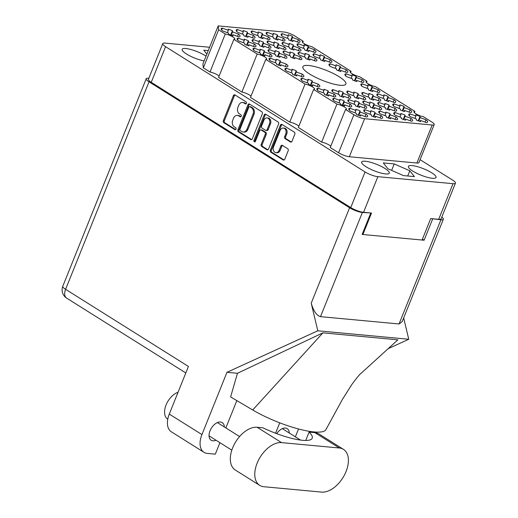<?xml version="1.0" encoding="UTF-8"?>
<svg xmlns="http://www.w3.org/2000/svg" width="518" height="518" viewBox="0 0 518 518"><rect width="100%" height="100%" fill="white"/><g stroke="black" fill="none" stroke-linecap="round" stroke-linejoin="round"><path stroke-width="0.78" d="M273.549 146.827A4.112 3.153 -84.7 0 0 274.851 152.292A4.112 3.153 -84.7 0 0 275.958 152.674A4.112 3.153 -84.7 0 0 279.131 150.33L280.821 146.134A1.535 1.178 -84.7 0 1 282.006 145.26A1.535 1.178 -84.7 0 1 282.42 145.403L287.691 148.711A1.535 1.178 -84.7 0 1 288.183 150.757L284.777 159.22A1.535 1.178 -84.7 0 1 283.592 160.094A1.535 1.178 -84.7 0 1 283.178 159.952L270.856 152.214A1.535 1.178 -84.7 0 1 270.37 150.175L280.413 125.201A1.535 1.178 -84.7 0 1 281.598 124.326A1.535 1.178 -84.7 0 1 282.012 124.469L294.334 132.2A1.535 1.178 -84.7 0 1 294.82 134.246L292.003 141.252A1.535 1.178 -84.7 0 1 290.812 142.126A1.535 1.178 -84.7 0 1 290.397 141.984L285.127 138.675A1.535 1.178 -84.7 0 1 284.641 136.629L285.742 133.89A4.112 3.153 -84.7 0 0 283.333 128.043A4.112 3.153 -84.7 0 0 280.16 130.381L273.549 146.827M254.312 141.828A1.075 0.829 -84.7 0 0 255.432 141.317L259.673 130.769A1.535 1.178 -84.7 0 1 260.858 129.895A1.535 1.178 -84.7 0 1 261.273 130.037L264.769 132.232A1.535 1.178 -84.7 0 1 265.261 134.279L261.189 144.405A1.535 1.178 -84.7 0 0 261.674 146.445L266.945 149.76A1.535 1.178 -84.7 0 0 267.359 149.903A1.535 1.178 -84.7 0 0 268.544 149.029L278.587 124.055A1.535 1.178 -84.7 0 0 278.101 122.008L265.779 114.277A1.535 1.178 -84.7 0 0 265.365 114.128A1.535 1.178 -84.7 0 0 264.18 115.009L253.975 140.397A1.075 0.829 -84.7 0 0 254.312 141.828M340.119 85.256A23.18 5.374 21.9 0 0 345.888 84.02A23.18 5.374 21.9 0 0 333.262 73.472A23.18 5.374 21.9 0 0 308.644 65.495A23.18 5.374 21.9 0 0 302.875 66.731A23.18 5.374 21.9 0 0 315.501 77.279A23.18 5.374 21.9 0 0 340.119 85.256M206.034 56.119A14.88 3.445 21.9 0 0 185.852 48.517A14.88 3.445 21.9 0 0 182.148 49.314A14.88 3.445 21.9 0 0 189.096 55.484A14.88 3.445 21.9 0 0 204.105 60.923M432.342 178.283A14.88 3.445 21.9 0 0 436.039 177.486A14.88 3.445 21.9 0 0 427.939 170.713A14.88 3.445 21.9 0 0 412.134 165.598A14.88 3.445 21.9 0 0 408.43 166.388A14.88 3.445 21.9 0 0 416.537 173.161A14.88 3.445 21.9 0 0 432.342 178.283M385.567 173.925A14.88 3.445 21.9 0 0 389.271 173.129A14.88 3.445 21.9 0 0 381.164 166.356A14.88 3.445 21.9 0 0 365.365 161.24A14.88 3.445 21.9 0 0 361.661 162.03A14.88 3.445 21.9 0 0 369.768 168.803A14.88 3.445 21.9 0 0 385.567 173.925M221.659 29.999L222.403 28.147L228.321 30.335L228.192 29.163A10.179 2.357 -158.1 0 1 232.42 30.724L230.672 35.075M236.648 31.391L237.393 29.545L243.311 31.727L243.182 30.556A10.179 2.357 -158.1 0 1 247.41 32.116L245.661 36.474M251.638 32.789L252.383 30.944L258.301 33.126L258.171 31.954A10.179 2.357 -158.1 0 1 262.406 33.515L260.651 37.872M266.634 34.188L267.372 32.336L273.297 34.525L273.167 33.353A10.179 2.357 -158.1 0 1 277.395 34.913L275.641 39.264M349.274 110.133L350.013 108.281L355.937 110.47L355.801 109.298A10.179 2.357 -158.1 0 1 360.036 110.858L358.281 115.21M333.32 100.116L334.065 98.265L339.983 100.453L339.853 99.281A10.179 2.357 -158.1 0 1 344.081 100.842L342.333 105.193M317.366 90.1L318.11 88.248L324.028 90.436L323.899 89.264A10.179 2.357 -158.1 0 1 328.134 90.825L326.379 95.176M301.418 80.083L302.156 78.231L308.08 80.419L307.951 79.248A10.179 2.357 -158.1 0 1 312.179 80.808L310.431 85.159M285.463 70.066L286.208 68.214L292.126 70.403L291.997 69.231A10.179 2.357 -158.1 0 1 296.225 70.791L294.477 75.142M269.515 60.049L270.254 58.197L276.178 60.386L276.049 59.214A10.179 2.357 -158.1 0 1 280.277 60.774L278.522 65.126M253.561 50.032L254.306 48.18L260.224 50.369L260.094 49.197A10.179 2.357 -158.1 0 1 264.322 50.758L262.574 55.109M237.607 40.015L238.351 38.164L244.276 40.352L244.14 39.18A10.179 2.357 -158.1 0 1 248.375 40.741L246.62 45.092M364.264 111.525L365.002 109.68L370.927 111.862L370.797 110.69A10.179 2.357 -158.1 0 1 375.026 112.251L373.277 116.608M348.31 101.509L349.054 99.663L354.972 101.845L354.843 100.673A10.179 2.357 -158.1 0 1 359.071 102.234L357.323 106.591M332.362 91.492L333.1 89.646L339.025 91.828L338.889 90.656A10.179 2.357 -158.1 0 1 343.123 92.217L341.368 96.575M268.551 51.424L269.295 49.579L275.213 51.761L275.084 50.589A10.179 2.357 -158.1 0 1 279.312 52.15L277.564 56.507M252.603 41.408L253.341 39.562L259.265 41.744L259.136 40.572A10.179 2.357 -158.1 0 1 263.364 42.133L261.616 46.49M379.254 112.924L379.998 111.079L385.916 113.261L385.787 112.089A10.179 2.357 -158.1 0 1 390.015 113.649L388.267 118.007M363.299 102.907L364.044 101.062L369.969 103.244L369.833 102.072A10.179 2.357 -158.1 0 1 374.067 103.632L372.312 107.99M347.351 92.89L348.096 91.045L354.014 93.227L353.885 92.055A10.179 2.357 -158.1 0 1 358.113 93.616L356.365 97.973M283.547 52.823L284.285 50.978L290.209 53.16L290.074 51.988A10.179 2.357 -158.1 0 1 294.308 53.548L292.553 57.906M267.592 42.806L268.337 40.961L274.255 43.143L274.126 41.971A10.179 2.357 -158.1 0 1 278.354 43.531L276.606 47.889M394.243 114.323L394.988 112.471L400.906 114.659L400.777 113.487A10.179 2.357 -158.1 0 1 405.005 115.048L403.257 119.399M378.295 104.306L379.034 102.454L384.958 104.642L384.829 103.471A10.179 2.357 -158.1 0 1 389.057 105.031L387.302 109.382M362.341 94.289L363.086 92.437L369.004 94.626L368.874 93.454A10.179 2.357 -158.1 0 1 373.102 95.014L371.354 99.365M298.536 54.222L299.281 52.37L305.199 54.558L305.07 53.386A10.179 2.357 -158.1 0 1 309.298 54.947L307.55 59.298M282.582 44.205L283.327 42.353L289.245 44.542L289.115 43.37A10.179 2.357 -158.1 0 1 293.343 44.93L291.595 49.281M409.239 115.715L409.978 113.869L415.902 116.051L415.766 114.879A10.179 2.357 -158.1 0 1 420.001 116.44L418.246 120.798M393.285 105.698L394.03 103.853L399.948 106.035L399.818 104.863A10.179 2.357 -158.1 0 1 404.046 106.423L402.298 110.781M377.331 95.681L378.075 93.836L383.993 96.018L383.864 94.846A10.179 2.357 -158.1 0 1 388.099 96.406L386.344 100.764M361.383 85.664L362.127 83.819L368.045 86.001L367.916 84.829A10.179 2.357 -158.1 0 1 372.144 86.389L370.396 90.747M345.428 75.647L346.173 73.802L352.091 75.984L351.962 74.812A10.179 2.357 -158.1 0 1 356.19 76.373L354.441 80.73M329.48 65.631L330.219 63.785L336.143 65.967L336.014 64.795A10.179 2.357 -158.1 0 1 340.242 66.356L338.487 70.713M313.526 55.614L314.271 53.768L320.189 55.95L320.059 54.778A10.179 2.357 -158.1 0 1 324.287 56.339L322.539 60.697M297.578 45.597L298.316 43.752L304.241 45.934L304.105 44.762A10.179 2.357 -158.1 0 1 308.339 46.322L306.585 50.68M281.624 35.58L282.368 33.735L288.286 35.917L288.157 34.745A10.179 2.357 -158.1 0 1 292.385 36.305L290.637 40.663M252.311 138.83L262.354 113.856A1.535 1.178 -84.7 0 0 261.868 111.817L249.553 104.079A1.535 1.178 -84.7 0 0 249.132 103.937A1.535 1.178 -84.7 0 0 247.947 104.811L237.911 129.785A1.535 1.178 -84.7 0 0 238.397 131.831L250.712 139.569A1.535 1.178 -84.7 0 0 251.126 139.711A1.535 1.178 -84.7 0 0 252.311 138.83M209.596 47.261L165.171 43.117A9.712 2.253 21.9 0 0 162.756 43.642A9.712 2.253 21.9 0 0 165.572 46.685L365.073 171.963A9.712 2.253 21.9 0 0 377.862 176.677L453.017 183.676A9.712 2.253 21.9 0 0 455.432 183.158A9.712 2.253 21.9 0 0 452.622 180.115L420.085 159.686M362.904 234.518L371.535 213.04L363.545 212.296A9.712 2.253 -158.1 0 1 350.751 207.582L151.25 82.304A9.712 2.253 -158.1 0 1 148.439 79.26L162.756 43.642M243.861 102.946L245.299 103.846A1.075 0.829 -84.7 0 0 246.082 101.904L234.991 94.936A1.535 1.178 -84.7 0 0 234.576 94.794A1.535 1.178 -84.7 0 0 233.385 95.668L223.349 120.642A1.535 1.178 -84.7 0 0 223.834 122.688L234.926 129.649A1.075 0.829 -84.7 0 0 235.703 127.706L234.272 126.806A4.921 3.775 -84.7 0 1 232.711 120.273L233.553 118.188A4.921 3.775 -84.7 0 1 237.348 115.391A4.921 3.775 -84.7 0 1 238.675 115.844L240.112 116.751A1.075 0.829 -84.7 0 0 240.889 114.808L239.458 113.902A4.921 3.775 -84.7 0 1 237.904 107.368L238.74 105.283A4.921 3.775 -84.7 0 1 242.534 102.486A4.921 3.775 -84.7 0 1 243.861 102.946L244.865 103.037A4.921 3.775 -84.7 0 0 243.531 102.577L242.534 102.486M455.432 183.158L441.116 218.784A9.712 2.253 -158.1 0 1 438.701 219.302L430.704 218.557L422.073 240.035M292.385 36.305L292.515 37.477L298.439 39.666A10.179 2.357 21.9 0 1 300 41.9A10.179 2.357 21.9 0 1 298.75 42.47L292.832 40.281L292.961 41.459A10.179 2.357 -158.1 0 1 288.727 39.899L288.597 38.72L282.679 36.538A10.179 2.357 21.9 0 1 281.112 34.305A10.179 2.357 21.9 0 1 282.368 33.735M308.339 46.322L308.469 47.494L314.387 49.683A10.179 2.357 21.9 0 1 315.954 51.917A10.179 2.357 21.9 0 1 314.698 52.486L308.78 50.298L308.909 51.476A10.179 2.357 -158.1 0 1 304.681 49.916L304.552 48.737L298.627 46.555A10.179 2.357 21.9 0 1 297.067 44.321A10.179 2.357 21.9 0 1 298.316 43.752M324.287 56.339L324.417 57.511L330.342 59.7A10.179 2.357 21.9 0 1 331.909 61.933A10.179 2.357 21.9 0 1 330.652 62.503L324.734 60.315L324.864 61.493A10.179 2.357 -158.1 0 1 320.636 59.933L320.5 58.754L314.581 56.572A10.179 2.357 21.9 0 1 313.014 54.338A10.179 2.357 21.9 0 1 314.271 53.768M340.242 66.356L340.371 67.528L346.289 69.716A10.179 2.357 21.9 0 1 347.856 71.95A10.179 2.357 21.9 0 1 346.607 72.52L340.682 70.331L340.812 71.51A10.179 2.357 -158.1 0 1 336.583 69.949L336.454 68.771L330.536 66.589A10.179 2.357 21.9 0 1 328.969 64.355A10.179 2.357 21.9 0 1 330.219 63.785M356.19 76.373L356.326 77.545L362.244 79.733A10.179 2.357 21.9 0 1 363.811 81.967A10.179 2.357 21.9 0 1 362.555 82.537L356.637 80.348L356.766 81.527A10.179 2.357 -158.1 0 1 352.538 79.966L352.408 78.788L346.484 76.606A10.179 2.357 21.9 0 1 344.917 74.372A10.179 2.357 21.9 0 1 346.173 73.802M372.144 86.389L372.274 87.561L378.198 89.75A10.179 2.357 21.9 0 1 379.759 91.984A10.179 2.357 21.9 0 1 378.509 92.554L372.584 90.365L372.72 91.544A10.179 2.357 -158.1 0 1 368.486 89.983L368.356 88.805L362.438 86.623A10.179 2.357 21.9 0 1 360.871 84.389A10.179 2.357 21.9 0 1 362.127 83.819M388.099 96.406L388.228 97.578L394.146 99.767A10.179 2.357 21.9 0 1 395.713 102.001A10.179 2.357 21.9 0 1 394.457 102.57L388.539 100.382L388.668 101.56A10.179 2.357 -158.1 0 1 384.44 100L384.311 98.821L378.386 96.639A10.179 2.357 21.9 0 1 376.826 94.406A10.179 2.357 21.9 0 1 378.075 93.836M404.046 106.423L404.176 107.595L410.101 109.784A10.179 2.357 21.9 0 1 411.661 112.017A10.179 2.357 21.9 0 1 410.411 112.587L404.493 110.399L404.623 111.577A10.179 2.357 -158.1 0 1 400.388 110.017L400.259 108.838L394.34 106.656A10.179 2.357 21.9 0 1 392.774 104.422A10.179 2.357 21.9 0 1 394.03 103.853M420.001 116.44L420.13 117.612L426.049 119.8A10.179 2.357 21.9 0 1 427.615 122.034A10.179 2.357 21.9 0 1 426.366 122.604L420.441 120.416L420.571 121.594A10.179 2.357 -158.1 0 1 416.342 120.034L416.213 118.855L410.288 116.673A10.179 2.357 21.9 0 1 408.728 114.439A10.179 2.357 21.9 0 1 409.978 113.869M293.343 44.93L293.479 46.102L299.398 48.284A10.179 2.357 21.9 0 1 300.964 50.518A10.179 2.357 21.9 0 1 299.708 51.088L293.79 48.906L293.92 50.078A10.179 2.357 -158.1 0 1 289.691 48.517L289.562 47.345L283.637 45.163A10.179 2.357 21.9 0 1 282.07 42.923A10.179 2.357 21.9 0 1 283.327 42.353M309.298 54.947L309.427 56.119L315.352 58.301A10.179 2.357 21.9 0 1 316.912 60.535A10.179 2.357 21.9 0 1 315.663 61.105L309.738 58.922L309.874 60.094A10.179 2.357 -158.1 0 1 305.639 58.534L305.51 57.362L299.592 55.18A10.179 2.357 21.9 0 1 298.025 52.94A10.179 2.357 21.9 0 1 299.281 52.37M373.102 95.014L373.232 96.186L379.157 98.368A10.179 2.357 21.9 0 1 380.724 100.602A10.179 2.357 21.9 0 1 379.467 101.172L373.549 98.99L373.679 100.162A10.179 2.357 -158.1 0 1 369.451 98.601L369.315 97.429L363.396 95.247A10.179 2.357 21.9 0 1 361.829 93.007A10.179 2.357 21.9 0 1 363.086 92.437M389.057 105.031L389.186 106.203L395.105 108.385A10.179 2.357 21.9 0 1 396.671 110.619A10.179 2.357 21.9 0 1 395.422 111.189L389.497 109.007L389.627 110.179A10.179 2.357 -158.1 0 1 385.398 108.618L385.269 107.446L379.351 105.264A10.179 2.357 21.9 0 1 377.784 103.024A10.179 2.357 21.9 0 1 379.034 102.454M405.005 115.048L405.141 116.22L411.059 118.402A10.179 2.357 21.9 0 1 412.626 120.636A10.179 2.357 21.9 0 1 411.37 121.206L405.452 119.023L405.581 120.195A10.179 2.357 -158.1 0 1 401.353 118.635L401.223 117.463L395.299 115.281A10.179 2.357 21.9 0 1 393.732 113.041A10.179 2.357 21.9 0 1 394.988 112.471M278.354 43.531L278.483 44.703L284.408 46.885A10.179 2.357 21.9 0 1 285.975 49.119A10.179 2.357 21.9 0 1 284.719 49.689L278.801 47.507L278.93 48.679A10.179 2.357 -158.1 0 1 274.695 47.119L274.566 45.947L268.648 43.765A10.179 2.357 21.9 0 1 267.081 41.531A10.179 2.357 21.9 0 1 268.337 40.961M294.308 53.548L294.438 54.72L300.356 56.902A10.179 2.357 21.9 0 1 301.923 59.136A10.179 2.357 21.9 0 1 300.673 59.706L294.748 57.524L294.878 58.696A10.179 2.357 -158.1 0 1 290.65 57.135L290.52 55.963L284.602 53.781A10.179 2.357 21.9 0 1 283.035 51.547A10.179 2.357 21.9 0 1 284.285 50.978M358.113 93.616L358.242 94.788L364.167 96.97A10.179 2.357 21.9 0 1 365.727 99.203A10.179 2.357 21.9 0 1 364.478 99.773L358.553 97.591L358.689 98.763A10.179 2.357 -158.1 0 1 354.454 97.203L354.325 96.031L348.407 93.849A10.179 2.357 21.9 0 1 346.84 91.615A10.179 2.357 21.9 0 1 348.096 91.045M374.067 103.632L374.197 104.804L380.115 106.986A10.179 2.357 21.9 0 1 381.682 109.22A10.179 2.357 21.9 0 1 380.426 109.79L374.508 107.608L374.637 108.78A10.179 2.357 -158.1 0 1 370.409 107.22L370.279 106.048L364.355 103.865A10.179 2.357 21.9 0 1 362.794 101.632A10.179 2.357 21.9 0 1 364.044 101.062M390.015 113.649L390.145 114.821L396.069 117.003A10.179 2.357 21.9 0 1 397.636 119.237A10.179 2.357 21.9 0 1 396.38 119.807L390.462 117.625L390.591 118.797A10.179 2.357 -158.1 0 1 386.357 117.236L386.227 116.064L380.309 113.882A10.179 2.357 21.9 0 1 378.742 111.648A10.179 2.357 21.9 0 1 379.998 111.079M263.364 42.133L263.494 43.305L269.412 45.493A10.179 2.357 21.9 0 1 270.979 47.727A10.179 2.357 21.9 0 1 269.729 48.297L263.804 46.108L263.94 47.287A10.179 2.357 -158.1 0 1 259.706 45.726L259.576 44.548L253.658 42.366A10.179 2.357 21.9 0 1 252.091 40.132A10.179 2.357 21.9 0 1 253.341 39.562M279.312 52.15L279.448 53.322L285.366 55.51A10.179 2.357 21.9 0 1 286.933 57.744A10.179 2.357 21.9 0 1 285.677 58.314L279.759 56.125L279.888 57.304A10.179 2.357 -158.1 0 1 275.66 55.743L275.531 54.565L269.606 52.383A10.179 2.357 21.9 0 1 268.039 50.149A10.179 2.357 21.9 0 1 269.295 49.579M343.123 92.217L343.253 93.389L349.171 95.577A10.179 2.357 21.9 0 1 350.738 97.811A10.179 2.357 21.9 0 1 349.488 98.381L343.563 96.193L343.693 97.371A10.179 2.357 -158.1 0 1 339.465 95.811L339.335 94.632L333.417 92.45A10.179 2.357 21.9 0 1 331.85 90.216A10.179 2.357 21.9 0 1 333.1 89.646M359.071 102.234L359.207 103.406L365.125 105.594A10.179 2.357 21.9 0 1 366.692 107.828A10.179 2.357 21.9 0 1 365.436 108.398L359.518 106.209L359.647 107.388A10.179 2.357 -158.1 0 1 355.419 105.827L355.283 104.649L349.365 102.467A10.179 2.357 21.9 0 1 347.798 100.233A10.179 2.357 21.9 0 1 349.054 99.663M375.026 112.251L375.155 113.423L381.073 115.611A10.179 2.357 21.9 0 1 382.64 117.845A10.179 2.357 21.9 0 1 381.39 118.415L375.466 116.226L375.602 117.405A10.179 2.357 -158.1 0 1 371.367 115.844L371.238 114.666L365.32 112.484A10.179 2.357 21.9 0 1 363.753 110.25A10.179 2.357 21.9 0 1 365.002 109.68M248.375 40.741L248.504 41.913L254.422 44.095A10.179 2.357 21.9 0 1 255.989 46.329A10.179 2.357 21.9 0 1 254.733 46.898L248.815 44.716L248.944 45.888A10.179 2.357 -158.1 0 1 244.716 44.328L244.587 43.156L238.662 40.967A10.179 2.357 21.9 0 1 237.102 38.733A10.179 2.357 21.9 0 1 238.351 38.164M264.322 50.758L264.452 51.929L270.377 54.112A10.179 2.357 21.9 0 1 271.944 56.345A10.179 2.357 21.9 0 1 270.687 56.915L264.769 54.733L264.899 55.905A10.179 2.357 -158.1 0 1 260.671 54.345L260.535 53.173L254.616 50.984A10.179 2.357 21.9 0 1 253.049 48.75A10.179 2.357 21.9 0 1 254.306 48.18M280.277 60.774L280.406 61.946L286.325 64.128A10.179 2.357 21.9 0 1 287.891 66.362A10.179 2.357 21.9 0 1 286.642 66.932L280.717 64.75L280.847 65.922A10.179 2.357 -158.1 0 1 276.618 64.362L276.489 63.19L270.571 61.001A10.179 2.357 21.9 0 1 269.004 58.767A10.179 2.357 21.9 0 1 270.254 58.197M296.225 70.791L296.361 71.963L302.279 74.145A10.179 2.357 21.9 0 1 303.846 76.379A10.179 2.357 21.9 0 1 302.59 76.949L296.672 74.767L296.801 75.939A10.179 2.357 -158.1 0 1 292.573 74.378L292.437 73.206L286.519 71.018A10.179 2.357 21.9 0 1 284.952 68.784A10.179 2.357 21.9 0 1 286.208 68.214M312.179 80.808L312.309 81.98L318.227 84.162A10.179 2.357 21.9 0 1 319.794 86.396A10.179 2.357 21.9 0 1 318.544 86.966L312.619 84.784L312.755 85.956A10.179 2.357 -158.1 0 1 308.521 84.395L308.391 83.223L302.473 81.035A10.179 2.357 21.9 0 1 300.906 78.801A10.179 2.357 21.9 0 1 302.156 78.231M328.134 90.825L328.263 91.997L334.181 94.179A10.179 2.357 21.9 0 1 335.748 96.413A10.179 2.357 21.9 0 1 334.492 96.983L328.574 94.8L328.703 95.972A10.179 2.357 -158.1 0 1 324.475 94.412L324.346 93.24L318.421 91.051A10.179 2.357 21.9 0 1 316.854 88.818A10.179 2.357 21.9 0 1 318.11 88.248M344.081 100.842L344.211 102.014L350.136 104.196A10.179 2.357 21.9 0 1 351.696 106.43A10.179 2.357 21.9 0 1 350.446 106.999L344.528 104.817L344.658 105.989A10.179 2.357 -158.1 0 1 340.423 104.429L340.294 103.257L334.375 101.068A10.179 2.357 21.9 0 1 332.809 98.834A10.179 2.357 21.9 0 1 334.065 98.265M360.036 110.858L360.165 112.03L366.084 114.213A10.179 2.357 21.9 0 1 367.65 116.446A10.179 2.357 21.9 0 1 366.394 117.016L360.476 114.834L360.606 116.006A10.179 2.357 -158.1 0 1 356.378 114.446L356.248 113.274L350.323 111.085A10.179 2.357 21.9 0 1 348.763 108.851A10.179 2.357 21.9 0 1 350.013 108.281M277.395 34.913L277.525 36.085L283.443 38.267A10.179 2.357 21.9 0 1 285.01 40.501A10.179 2.357 21.9 0 1 283.76 41.071L277.836 38.889L277.965 40.061A10.179 2.357 -158.1 0 1 273.737 38.5L273.608 37.328L267.689 35.146A10.179 2.357 21.9 0 1 266.123 32.906A10.179 2.357 21.9 0 1 267.372 32.336M262.406 33.515L262.535 34.687L268.454 36.869A10.179 2.357 21.9 0 1 270.02 39.103A10.179 2.357 21.9 0 1 268.764 39.672L262.846 37.49L262.976 38.662A10.179 2.357 -158.1 0 1 258.747 37.102L258.618 35.93L252.693 33.748A10.179 2.357 21.9 0 1 251.133 31.514A10.179 2.357 21.9 0 1 252.383 30.944M247.41 32.116L247.546 33.288L253.464 35.477A10.179 2.357 21.9 0 1 255.031 37.71A10.179 2.357 21.9 0 1 253.775 38.28L247.857 36.092L247.986 37.27A10.179 2.357 -158.1 0 1 243.758 35.71L243.622 34.531L237.704 32.349A10.179 2.357 21.9 0 1 236.137 30.115A10.179 2.357 21.9 0 1 237.393 29.545M232.42 30.724L232.55 31.896L238.474 34.078A10.179 2.357 21.9 0 1 240.035 36.312A10.179 2.357 21.9 0 1 238.785 36.882L232.867 34.7L232.996 35.871A10.179 2.357 -158.1 0 1 228.762 34.311L228.632 33.139L222.714 30.95A10.179 2.357 21.9 0 1 221.147 28.717A10.179 2.357 21.9 0 1 222.403 28.147M208.255 50.602L203.755 50.181L206.85 54.092M383.268 162.905L387.885 168.739L403.47 175.596L414.432 176.619L409.816 170.785L394.23 163.928L383.268 162.905M302.713 42.547L303.231 41.252L294.871 36.001A8.146 1.884 21.9 0 0 284.149 32.045L218.182 25.9L202.901 63.921L203.334 67.832L209.991 72.015A6.423 1.489 -158.1 0 1 219.108 76.107M203.334 67.832L218.622 29.811L225.278 33.987A6.423 1.489 -158.1 0 1 231.792 36.325A6.423 1.489 -158.1 0 1 234.829 39.018A6.423 1.489 -158.1 0 1 233.871 39.381L218.583 77.409L241.893 92.049L257.181 54.021A6.423 1.489 -158.1 0 1 263.694 56.358A6.423 1.489 -158.1 0 1 266.738 59.052A6.423 1.489 -158.1 0 1 265.773 59.415L250.485 97.442L289.75 122.099L305.037 84.071A6.423 1.489 -158.1 0 1 311.551 86.409A6.423 1.489 -158.1 0 1 314.588 89.102A6.423 1.489 -158.1 0 1 313.63 89.465L298.342 127.493L321.652 142.133L336.94 104.105A6.423 1.489 -158.1 0 1 343.453 106.443A6.423 1.489 -158.1 0 1 346.49 109.136A6.423 1.489 -158.1 0 1 345.532 109.499L330.244 147.526L338.604 152.771A8.146 1.884 21.9 0 0 349.333 156.734L416.893 163.028A8.146 1.884 21.9 0 0 418.92 162.587L434.207 124.566A8.146 1.884 21.9 0 0 431.844 122.015L423.484 116.764A6.423 1.489 -158.1 0 1 416.971 114.426A6.423 1.489 -158.1 0 1 413.934 111.739A6.423 1.489 -158.1 0 1 414.892 111.37L375.634 86.713A6.423 1.489 -158.1 0 1 369.114 84.376A6.423 1.489 -158.1 0 1 366.077 81.689A6.423 1.489 -158.1 0 1 367.042 81.32L359.68 76.696A6.423 1.489 -158.1 0 1 353.166 74.359A6.423 1.489 -158.1 0 1 350.123 71.672A6.423 1.489 -158.1 0 1 351.087 71.303L311.823 46.646A6.423 1.489 -158.1 0 1 305.309 44.308A6.423 1.489 -158.1 0 1 302.272 41.621A6.423 1.489 -158.1 0 1 303.231 41.252M321.652 142.133A6.423 1.489 -158.1 0 1 330.769 146.225M289.75 122.099A6.423 1.489 -158.1 0 1 298.867 126.191M241.893 92.049A6.423 1.489 -158.1 0 1 251.01 96.141M209.991 72.015L225.278 33.987M218.182 25.9L218.622 29.811M350.563 72.598L351.087 71.303M366.517 82.615L367.042 81.32M414.374 112.665L414.892 111.37M345.532 109.499L353.891 114.75A8.146 1.884 21.9 0 0 364.614 118.706L432.18 125A8.146 1.884 21.9 0 0 434.207 124.566M313.63 89.465L336.94 104.105M265.773 59.415L305.037 84.071M233.871 39.381L257.181 54.021M391.634 170.39L394.23 163.928M407.718 175.99L409.816 170.785M237.348 115.391L238.345 115.482A4.921 3.775 -84.7 0 1 239.679 115.941L240.889 116.699M235.062 94.982A1.535 1.178 -84.7 0 0 234.389 95.765L224.346 120.739A1.535 1.178 -84.7 0 0 224.831 122.779L235.703 129.604M244.865 103.037L246.076 103.801M249.624 104.131A1.535 1.178 -84.7 0 0 248.951 104.908L238.908 129.882A1.535 1.178 -84.7 0 0 239.394 131.922L251.638 139.614M249.916 106.747A1.075 0.829 -84.7 0 0 248.795 107.258L239.983 129.183A1.075 0.829 -84.7 0 0 240.326 130.607L241.835 131.559A4.921 3.775 -84.7 0 0 243.169 132.019A4.921 3.775 -84.7 0 0 246.963 129.215L252.985 114.232A4.921 3.775 -84.7 0 0 251.431 107.699L249.916 106.747L250.919 106.837A1.075 0.829 -84.7 0 0 250.628 106.74L249.624 106.643M243.169 132.019L244.166 132.109A4.921 3.775 -84.7 0 0 247.96 129.312L246.963 129.215M250.919 106.837L252.428 107.789A4.921 3.775 -84.7 0 1 253.988 114.329L247.96 129.312M267.871 149.806L262.671 146.542L261.674 146.445M260.858 129.895L261.862 129.986A1.535 1.178 -84.7 0 1 262.276 130.128L265.773 132.33A1.535 1.178 -84.7 0 1 266.258 134.369L262.186 144.496A1.535 1.178 -84.7 0 0 262.671 146.542M265.857 114.323A1.535 1.178 -84.7 0 0 265.177 115.1L254.973 140.488A1.075 0.829 -84.7 0 0 255.121 141.751M269.483 123.77A4.112 3.153 -84.7 0 0 267.074 117.916A4.112 3.153 -84.7 0 0 263.902 120.26L261.571 126.055A1.535 1.178 -84.7 0 0 262.056 128.095L265.553 130.29A1.535 1.178 -84.7 0 0 265.967 130.432A1.535 1.178 -84.7 0 0 267.152 129.558L269.483 123.77L270.48 123.86A4.112 3.153 -84.7 0 0 268.071 118.013L267.074 117.916M265.967 130.432L266.971 130.53A1.535 1.178 -84.7 0 0 268.156 129.655L267.152 129.558M270.48 123.86L268.156 129.655M283.333 128.043L284.33 128.134A4.112 3.153 -84.7 0 1 286.745 133.981L285.638 136.726A1.535 1.178 -84.7 0 0 286.124 138.766L291.323 142.029M275.958 152.674L276.962 152.765A4.112 3.153 -84.7 0 0 280.134 150.427L279.131 150.33M282.498 145.448A1.535 1.178 -84.7 0 0 281.818 146.225L280.134 150.427M282.09 124.514A1.535 1.178 -84.7 0 0 281.41 125.291L271.374 150.265A1.535 1.178 -84.7 0 0 271.859 152.311L284.104 159.997M292.832 40.281L292.424 41.291M297.494 42.003L298.439 39.666M292.515 37.477L291.161 40.857M288.286 35.917L287.348 38.261M308.78 50.298L308.378 51.308M313.448 52.02L314.387 49.683M308.469 47.494L307.109 50.874M304.241 45.934L303.295 48.278M324.734 60.315L324.326 61.325M329.396 62.037L330.342 59.7M324.417 57.511L323.064 60.891M320.189 55.95L319.25 58.294M340.682 70.331L340.281 71.342M345.351 72.054L346.289 69.716M340.371 67.528L339.012 70.908M336.143 65.967L335.198 68.311M356.637 80.348L356.235 81.358M361.305 82.071L362.244 79.733M356.326 77.545L354.966 80.925M352.091 75.984L351.152 78.328M372.584 90.365L372.183 91.375M377.253 92.087L378.198 89.75M372.274 87.561L370.92 90.941M368.045 86.001L367.107 88.345M388.539 100.382L388.137 101.392M393.207 102.104L394.146 99.767M388.228 97.578L386.868 100.958M383.993 96.018L383.055 98.362M404.493 110.399L404.085 111.409M409.155 112.121L410.101 109.784M404.176 107.595L402.823 110.975M399.948 106.035L399.009 108.379M420.441 120.416L420.04 121.426M425.11 122.138L426.049 119.8M420.13 117.612L418.771 120.992M415.902 116.051L414.957 118.395M293.79 48.906L293.389 49.909M298.459 50.628L299.398 48.284M293.479 46.102L292.12 49.475M289.245 44.542L288.306 46.879M309.738 58.922L309.337 59.926M314.407 60.645L315.352 58.301M309.427 56.119L308.074 59.492M305.199 54.558L304.26 56.896M373.549 98.99L373.141 99.993M378.211 100.712L379.157 98.368M373.232 96.186L371.879 99.56M369.004 94.626L368.065 96.963M389.497 109.007L389.096 110.01M394.166 110.729L395.105 108.385M389.186 106.203L387.833 109.576M384.958 104.642L384.013 106.98M405.452 119.023L405.05 120.027M410.12 120.746L411.059 118.402M405.141 116.22L403.781 119.593M400.906 114.659L399.967 116.997M278.801 47.507L278.393 48.511M283.463 49.229L284.408 46.885M278.483 44.703L277.13 48.077M274.255 43.143L273.316 45.487M294.748 57.524L294.347 58.528M299.417 59.246L300.356 56.902M294.438 54.72L293.078 58.094M290.209 53.16L289.264 55.504M358.553 97.591L358.152 98.595M363.222 99.314L364.167 96.97M358.242 94.788L356.889 98.161M354.014 93.227L353.075 95.571M374.508 107.608L374.106 108.612M379.176 109.33L380.115 106.986M374.197 104.804L372.837 108.178M369.969 103.244L369.023 105.588M390.462 117.625L390.054 118.628M395.124 119.347L396.069 117.003M390.145 114.821L388.791 118.195M385.916 113.261L384.978 115.605M263.804 46.108L263.403 47.119M268.473 47.831L269.412 45.493M263.494 43.305L262.14 46.685M259.265 41.744L258.32 44.088M279.759 56.125L279.357 57.135M284.427 57.848L285.366 55.51M279.448 53.322L278.088 56.702M275.213 51.761L274.275 54.105M343.563 96.193L343.162 97.203M348.232 97.915L349.171 95.577M343.253 93.389L341.893 96.769M339.025 91.828L338.079 94.172M359.518 106.209L359.11 107.22M364.186 107.932L365.125 105.594M359.207 103.406L357.847 106.786M354.972 101.845L354.034 104.189M375.466 116.226L375.064 117.236M380.134 117.949L381.073 115.611M375.155 113.423L373.802 116.803M370.927 111.862L369.981 114.206M248.815 44.716L248.413 45.72M253.483 46.439L254.422 44.095M248.504 41.913L247.144 45.286M244.276 40.352L243.331 42.69M264.769 54.733L264.361 55.737M269.431 56.456L270.377 54.112M264.452 51.929L263.099 55.303M260.224 50.369L259.285 52.706M280.717 64.75L280.316 65.754M285.386 66.472L286.325 64.128M280.406 61.946L279.047 65.32M276.178 60.386L275.233 62.723M296.672 74.767L296.264 75.77M301.34 76.489L302.279 74.145M296.361 71.963L295.001 75.337M292.126 70.403L291.187 72.74M312.619 84.784L312.218 85.787M317.288 86.506L318.227 84.162M312.309 81.98L310.955 85.353M308.08 80.419L307.135 82.757M328.574 94.8L328.172 95.804M333.242 96.523L334.181 94.179M328.263 91.997L326.903 95.37M324.028 90.436L323.09 92.774M344.528 104.817L344.12 105.821M349.19 106.54L350.136 104.196M344.211 102.014L342.858 105.387M339.983 100.453L339.044 102.791M360.476 114.834L360.075 115.838M365.145 116.556L366.084 114.213M360.165 112.03L358.806 115.404M355.937 110.47L354.992 112.807M277.836 38.889L277.434 39.892M282.504 40.611L283.443 38.267M277.525 36.085L276.165 39.459M273.297 34.525L272.351 36.862M262.846 37.49L262.445 38.494M267.515 39.213L268.454 36.869M262.535 34.687L261.176 38.06M258.301 33.126L257.362 35.47M247.857 36.092L247.449 37.095M252.525 37.814L253.464 35.477M247.546 33.288L246.186 36.668M243.311 31.727L242.372 34.071M232.867 34.7L232.459 35.703M237.529 36.422L238.474 34.078M232.55 31.896L231.196 35.269M228.321 30.335L227.383 32.673M343.466 449.359L319.01 434A24.43 14.601 122.1 0 0 314.879 432.64L309.11 432.103A39.154 9.071 -158.1 0 1 312.224 438.209A39.154 9.071 -158.1 0 1 262.885 427.797L257.116 427.259A24.43 14.601 122.1 0 0 232.66 447.856A24.43 14.601 122.1 0 0 235.256 470.001L259.719 485.36A24.43 14.601 122.1 0 0 263.843 486.719L321.613 492.1A24.43 14.601 122.1 0 0 344.606 474.708A24.43 14.601 122.1 0 0 343.466 449.359A24.43 14.601 122.1 0 0 339.342 447.999L281.572 442.618A24.43 14.601 122.1 0 0 257.116 463.215A24.43 14.601 122.1 0 0 259.719 485.36M167.774 419.191L167.735 419.166A15.663 9.356 -57.9 0 1 166.064 404.972A15.663 9.356 -57.9 0 1 178.05 392.275M224.326 426.961A10.412 6.222 122.1 0 0 222.222 422.591A10.412 6.222 122.1 0 0 210.036 430.795A10.412 6.222 122.1 0 0 211.143 440.229A10.412 6.222 122.1 0 0 215.993 440.222M289.284 433.016A10.412 6.222 122.1 0 0 287.186 428.645A10.412 6.222 122.1 0 0 276.709 433.644M362.373 212.477L320.5 316.653C316.563 315.481 313.474 310.988 311.227 303.166L317.799 330.788L226.968 372.306L201.929 434.583A19.574 11.7 122.1 0 0 204.014 452.324L171.367 431.824A19.574 11.7 -57.9 0 1 169.282 414.083L188.429 366.446L65.605 289.316L149.022 81.812L349.585 207.757A9.712 2.253 21.9 0 0 362.373 212.477L370.137 212.911M204.014 452.324A19.574 11.7 122.1 0 0 207.323 453.412L215.32 454.163L219.93 442.696M225.861 427.926L236.843 400.608M252.706 409.984L322.915 332.854L397.869 339.834L361.221 373.193C359.706 374.249 356.514 378.114 351.644 384.783L342.301 399.611L325.945 429.571A48.55 11.254 -158.1 0 1 298.2 428.885A48.55 11.254 -158.1 0 1 252.706 409.984L230.62 396.93L237.458 373.284L226.968 372.306M322.915 332.854L237.458 373.284M317.799 330.788L408.747 339.264L388.163 348.672M298.536 428.975L295.377 436.836M279.752 422.83L275.576 433.223M320.5 316.653L399.054 323.97L440.928 219.794L432.103 218.687M440.928 219.794A9.712 2.253 21.9 0 0 443.343 219.276A9.712 2.253 21.9 0 0 441.796 217.094M185.813 372.954L66.634 298.115A9.712 5.802 -57.9 0 1 65.605 289.316A9.712 2.253 21.9 0 1 62.795 286.273L146.206 78.768A9.712 2.253 21.9 0 1 148.621 78.25L148.834 78.27M146.206 78.768A9.712 2.253 21.9 0 0 149.022 81.812M432.634 219.017L424.112 240.222L362.147 234.447L370.668 213.248M403.677 317.948L408.747 339.264M424.112 240.222L422.423 239.161M443.343 219.276L402.208 321.6L399.054 323.97M309.11 432.103L305.749 440.462M365.073 171.963L350.751 207.582M165.572 46.685L151.25 82.304M453.017 183.676L438.701 219.302M377.862 176.677L363.545 212.296M416.893 163.028L432.18 125M349.333 156.734L364.614 118.706M338.604 152.771L353.891 114.75M240.708 116.803L240.112 116.751M239.679 115.941L238.675 115.844M235.522 129.707L234.926 129.649M224.831 122.779L223.834 122.688M224.346 120.739L223.349 120.642M234.389 95.765L233.385 95.668M245.895 103.898L245.299 103.846M251.56 139.646L250.712 139.569M239.394 131.922L238.397 131.831M238.908 129.882L237.911 129.785M248.951 104.908L247.947 104.811M253.988 114.329L252.985 114.232M252.428 107.789L251.431 107.699M267.793 149.838L266.945 149.76M262.186 144.496L261.189 144.405M266.258 134.369L265.261 134.279M265.773 132.33L264.769 132.232M262.276 130.128L261.273 130.037M254.973 140.488L253.975 140.397M265.177 115.1L264.18 115.009M291.245 142.061L290.397 141.984M286.124 138.766L285.127 138.675M285.638 136.726L284.641 136.629M286.745 133.981L285.742 133.89M281.818 146.225L280.821 146.134M284.026 160.03L283.178 159.952M271.859 152.311L270.856 152.214M271.374 150.265L270.37 150.175M281.41 125.291L280.413 125.201M257.116 427.259L281.572 442.618M169.282 414.083L201.929 434.583M311.227 303.166L349.585 207.757M314.879 432.64L339.342 447.999M231.818 450.161L209.045 435.858M300.537 440.08L282.336 428.651M239.588 436.551L217.372 422.597M62.795 286.273A9.712 9.712 0 0 0 66.634 298.115"/></g></svg>
